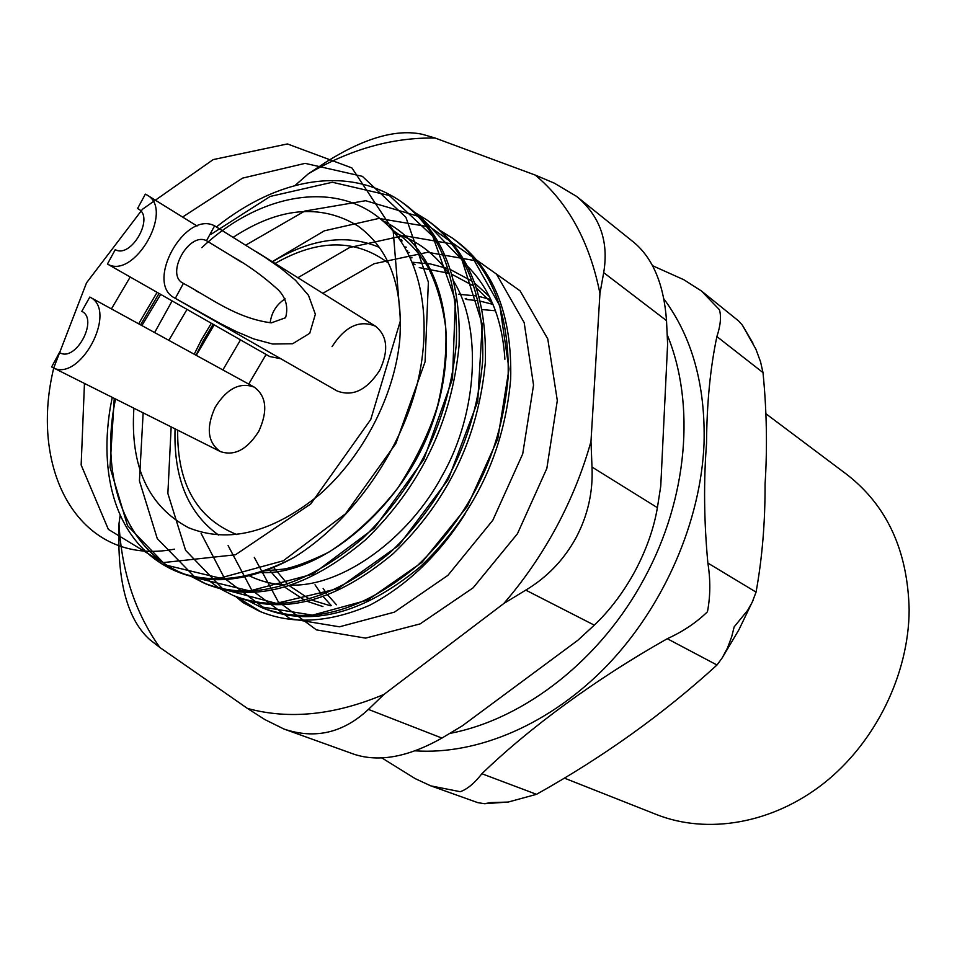 <?xml version="1.0" encoding="UTF-8"?>
<svg xmlns="http://www.w3.org/2000/svg" width="957" height="957" viewBox="0 0 957 957"><rect width="100%" height="100%" fill="white"/><g stroke="black" fill="none" stroke-linecap="round" stroke-linejoin="round"><path stroke-width="1.44" d="M652.578 265.711L683.788 279.707L701.469 291L719.401 309.697C721.411 316.408 720.573 325.368 716.889 336.577C710.238 368.158 706.792 403.818 706.541 443.522C703.551 481.574 703.993 521.421 707.869 563.063C710.584 579.99 710.441 596.223 707.45 611.762C696.397 622.576 682.999 631.56 667.268 638.714C595.625 679.123 529.723 727.535 481.873 773.734C474.469 783.257 467.255 789.238 460.245 791.702L430.829 785.876L415.314 778.687L381.915 757.968M430.829 785.864L477.842 802.66L484.481 803.713L490.546 802.612L508.239 802.05L536.494 794.322C603.52 756.855 663.679 713.743 716.984 665.007L722.14 657.985L727.547 647.889L731.746 636.572L734.163 626.871L747.752 610.207L752.178 602.288L756.066 592.12C762.227 558.063 765.217 522.067 765.062 484.11C767.43 447.768 766.748 410.589 763.004 372.608L760.516 361.686L755.886 349.161L742.381 325.177L738.637 320.978L701.469 291M133.896 408.22C130.02 466.418 148.227 506.253 188.529 527.726C228.711 543.815 272.362 532.774 319.494 494.613C362.835 456.8 394.499 395.684 399.763 339.962C403.316 286.55 389.236 248.461 357.511 225.685C320.296 203.506 278.846 207.394 233.149 237.348M172.128 300.917L154.627 332.558M201.831 247.648C258.857 193.852 334.125 179.868 380.91 219.332C419.322 249.909 434.418 315.702 416.809 385.623C398.842 455.412 349.831 522.893 294.17 557.345C254.43 578.267 217.861 583.854 184.462 574.092L174.054 570.36C120.115 545.992 97.841 482.424 110.306 407.443L112.244 397.358M294.17 557.345C250.937 581.174 211.928 585.947 177.153 571.676L174.054 570.36M216.414 226.965C277.506 178.205 347.403 164.987 400.887 201.449C440.088 229.955 458.57 277.47 456.333 343.982C448.905 420.326 417.587 485.211 362.404 538.612C304.816 587.143 252.026 601.965 204.032 583.076L191.041 576.365M400.887 201.449L403.579 203.363C442.768 231.869 461.262 279.324 459.061 345.74C451.668 421.977 420.41 486.742 365.287 540.035C307.771 588.459 255.017 603.233 207.023 584.356L204.02 583.076M205.528 583.698L192.644 576.76M414.74 212.442L426.942 220.002C466.011 248.413 484.589 295.414 482.675 361.004C475.665 436.225 444.885 500.009 390.348 552.356C333.383 599.907 280.951 614.25 233.041 595.398L220.445 588.938M219.057 588.077L207.047 579.152M426.942 220.002L429.549 221.857C468.607 250.267 487.197 297.208 485.307 362.703C478.333 437.816 447.613 501.492 393.136 553.72C336.242 601.187 283.846 615.483 235.948 596.63L233.041 595.398M440.376 230.625L452.171 237.97C491.097 266.285 509.746 312.772 508.131 377.453C501.528 451.596 471.263 514.328 417.36 565.635C361.016 612.253 308.944 626.141 261.141 607.324L248.928 601.104M452.171 237.97L454.695 239.764C493.609 268.068 512.27 314.518 510.679 379.104C504.112 453.128 473.906 515.751 420.063 566.963C363.78 613.485 311.743 627.337 263.965 608.508L261.141 607.324M138.657 323.813L157.092 292.352M766.162 413.938L846.837 474.469C887.091 505.703 907.858 550.909 909.15 610.099C908.779 674.458 875.44 742.393 823.989 783.149C772.419 823.821 707.355 834.683 656.55 814.563L565.479 778.555M184.462 574.092C126.276 551.579 98.822 477.615 115.546 399.021M141.875 325.571L160.704 294.409M525.776 590.122C547.153 577.322 563.924 559.845 576.078 537.678C587.837 515.392 593.149 491.85 592 467.04L657.399 507.677C653.87 528.455 646.43 549.581 635.077 571.042C623.474 592.311 609.884 610.351 594.285 625.148L525.776 590.122L503.789 603.52L384.008 694.387C334.783 715.142 289.265 719.831 247.468 708.443L159.843 647.482C135.284 612.994 121.659 571.76 118.979 523.79L120.187 515.081M384.008 694.387L368.409 709.4L441.919 738.074L462.207 725.908L577.92 640.209L594.285 625.148M592 467.04L590.983 441.476C582.765 470.868 571.233 499.41 556.376 527.128C541.435 554.797 523.91 580.265 503.789 603.52M402.179 240.877L400.839 240.829M504.889 359.27C502.401 319.315 489.769 288.129 466.992 265.735M399.488 237.18L398.184 237.133M411.988 257.792L410.457 257.9M406.857 250.722L407.598 250.698M657.399 507.677L660.761 486.048L667.615 344.03L666.515 320.631L603.688 272.625L599.943 293.464L590.983 441.476M235.721 596.534L242.994 602.575L259.479 611.26C292.352 624.861 329.112 622.84 369.773 605.231C407.156 585.337 438.916 554.916 465.054 513.993M294.792 185.694L308.429 173.731C350.262 149.22 392.502 137.329 435.148 138.047L535.25 175.083C568.159 202.549 589.727 242.013 599.943 293.464M308.429 173.731L326.804 161.577C364.976 137.76 396.916 128.693 422.611 134.363L435.148 138.047M159.843 647.482L149.591 639.455C130.116 621.787 119.888 590.565 118.895 545.789L118.979 523.79M368.409 709.4C343.192 732.942 315.068 739.498 284.026 729.067L264.886 719.592L247.468 708.443M535.25 175.083L554.247 183.122L576.533 196.352L634.06 242.516C653.093 258.593 663.907 284.636 666.515 320.631M441.919 738.074C408.364 757.011 379.128 762.418 354.222 754.307L284.026 729.055M603.688 272.625C608.963 241.32 599.907 215.899 576.533 196.352M260.759 611.798L236.965 597.048M174.521 297.902C144.567 282.877 184.952 210.241 214.595 225.828L265.532 257.672L280.724 268.175L295.486 280.269L308.489 295.318L315.355 314.243L309.733 333.299L292.663 343.73L272.625 344.018L253.761 338.934L236.439 331.624L220.17 323.454L174.521 297.902L337.008 390.911C352.666 397.047 366.938 390.109 379.845 370.096C388.853 350.465 387.406 335.847 375.503 326.241C359.581 319.566 345.094 326.373 332.043 346.661M258.833 431.212C268.008 410.948 266.501 396.258 254.299 387.142C239.968 381.867 226.941 388.542 215.229 407.168C205.899 427.659 207.585 442.457 220.289 451.537C234.381 456.369 247.229 449.599 258.833 431.212M107.447 264.036L115.259 249.633C131.073 258.857 154.711 217.442 138.442 208.997L137.557 208.518L145.356 194.139L147.079 195.061C174.653 209.547 134.147 279.994 107.447 264.036L269.707 356.53L280.856 358.755M59.454 352.523L59.824 352.726C75.914 362.296 98.822 319.136 81.788 311.348L89.802 297.053C118.572 310.307 79.766 383.482 52.468 367.392L51.642 366.938L59.454 352.523M214.595 225.828L206.509 240.745C189.187 231.403 165.238 274.145 182.799 283.069L183.409 283.404L175.322 298.333M285.138 298.859C276.513 304.434 271.513 312.425 270.161 322.844M183.409 283.404C209.631 297.28 235.721 318.238 271.333 322.856L285.581 317.724C288.428 307.281 286.035 298.046 278.415 289.995C263.63 276.609 248.413 265.52 232.778 256.715L206.509 240.745M174.497 549.162C81.309 567.046 28.232 473.272 53.724 368.014M53.724 367.99L86.525 282.841L142.521 209.212L213.208 159.592L287.435 143.945L351.937 167.942L393.136 230.302L400.469 320.547L370.766 419.465L310.75 503.956L235.47 554.773L162.905 562.632L108.356 529.377L81.154 464.994L84.455 383.434M111.419 308.896L130.224 277.004M182.584 217.036L242.576 178.122L305.139 163.36L362.368 176.339L405.912 217.311L428.377 282.112L425.075 361.782L395.827 443.605L345.549 513.753L283.32 560.766L219.978 578.088L165.561 565.001L127.508 525.632L110.007 467.207L114.254 398.375M140.559 324.854L159.053 293.44M210.779 234.489L270.233 196.424L332.366 182.261L389.296 195.479L432.755 236.223L455.376 300.307L452.494 378.852L423.855 459.324L374.295 528.18L312.688 574.176L249.765 590.924L195.479 577.729L157.295 538.659L139.423 480.857L143.143 412.85M168.827 340.333L187.022 309.398M245.626 245.219L304.733 211.078L365.658 200.707L420.709 217.036L461.896 259.706L482.292 324.184L477.71 401.521L448.235 479.541L398.782 545.394L338.024 588.603L276.286 603.365L223.101 589.261L185.598 550.335L167.87 493.489L171.159 426.906M196.245 355.346L214.153 324.878M272.075 261.751L324.375 230.804L378.828 218.435L429.992 226.976L472.136 256.823L499.829 305.845L508.992 369.067L497.772 438.928L467.339 506.373L421.87 562.441L367.787 600.039L312.484 615.136L262.9 607.133L224.56 578.399L201.102 533.396M222.873 369.928L240.506 339.891M297.759 277.805L349.592 247.516L403.651 235.613L454.515 244.358L496.48 274.097L524.185 322.653L533.539 385.073L522.713 453.929L492.807 520.273L447.912 575.336L394.368 612.157L339.46 626.811L290.079 618.677L251.739 590.134L228.101 545.574M248.724 384.08L266.094 354.473M322.688 293.392L374.067 263.737L427.719 252.277L478.273 261.213L520.07 290.82L547.775 338.922L557.309 400.576L546.842 468.44L517.45 533.731L473.129 587.825L420.111 623.904L365.598 638.116L316.432 629.885L278.116 601.522L254.299 557.393M415.075 750.826C477.818 755.145 550.837 724.126 607.671 664.936C664.314 605.578 700.799 521.278 704.029 443.892C705.608 385.48 692.21 337.115 663.823 298.811M382.417 220.553C440.1 247.468 463.607 332.689 432.684 422.264C404.368 506.229 321.217 576.138 260.495 572.525M395.157 233.281C417.862 240.757 436.057 254.658 449.742 274.982M453.594 281.143C482.053 326.66 478.177 412.264 442.601 474.983C408.041 540.167 341.35 586.402 291.574 585.122M284.959 584.966C272.171 584.26 260.268 581.186 249.227 575.755M404.715 246.93L406.282 247.193M412.371 262.242L430.399 263.953L447.816 268.57M450.197 269.467L471.968 281.119M474.612 283.045L489.35 296.526M322.952 606.571L307.269 601.367M304.482 600.087L284.827 587.191M282.985 585.564L268.941 569.499M458.463 294.23L476.658 296M478.907 296.419L490.809 299.541M331.361 605.637L323.287 596.725M321.887 594.943L315.02 584.775M481.981 309.554L495.487 310.774M481.873 773.734L536.494 794.322M707.869 563.063L756.066 592.12M716.984 665.007L667.268 638.714M763.004 372.608L716.889 336.577M213.136 324.291L203.04 341.147L196.041 355.226M177.679 430.172C177.009 483.632 196.723 518.431 236.798 534.568M388.602 263.247C356.016 238.736 318.179 238.807 275.078 263.462M753.099 600.266L738.9 629.79L722.14 657.985M508.239 802.038L484.481 803.713M412.766 263.199L415.099 264.778M323.131 588.435L326.433 593.22M327.82 595.075L336.433 604.788M492.975 304.398L480.127 301.12M477.842 300.713L466.107 299.421M273.714 567.561L287.638 584.129M289.469 585.804L309.231 598.903M312.054 600.183L330.428 605.769M492.711 303.764L476.347 287.973M473.679 285.999L451.692 274.216M449.276 273.343L419.262 267.613M409.321 252.528L407.682 252.253M401.485 239.884L399.763 239.286M265.508 570.791L283.176 569.164C293.823 567.441 308.979 561.819 328.658 552.285C354.006 535.992 377.249 514.316 398.387 487.28C416.75 458.355 429.825 431.14 437.624 405.636C444.06 378.9 446.775 353.049 445.783 328.084C442.469 303.955 436.44 283.463 427.659 266.62C418.137 251.105 406.354 238.891 392.298 229.991M742.381 325.177L752.932 343.132M449.826 733.409C525.106 719.09 601.582 658.811 644.635 577.777C687.664 498.453 695.799 404.093 667.256 334.902M466.514 298.44L465.174 298.787M218.567 535.059C187.943 513.036 173.444 477.627 175.071 428.868M194.223 354.234L201.197 340.249L211.341 323.263M379.486 247.444C346.841 233.616 311.157 238.401 272.434 261.811M254.299 387.142L89.802 297.053M220.289 451.537L52.468 367.392M198.266 292.088L195.922 290.725M375.503 326.241L255.639 251.308M241.415 262.11L232.742 256.775M197.07 226.008L147.079 195.061"/></g></svg>
